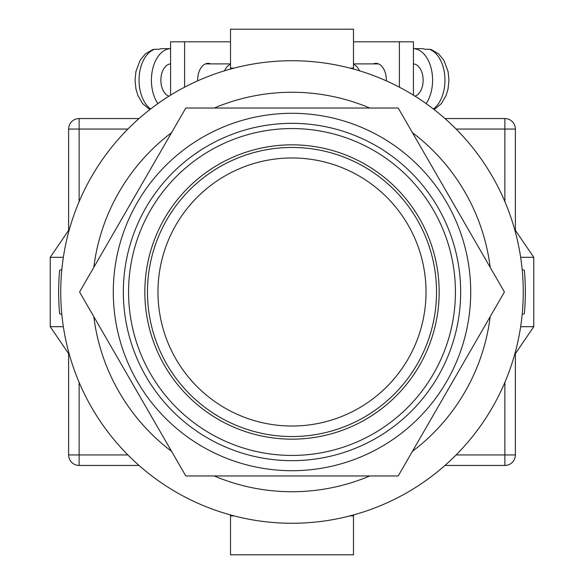 <?xml version="1.0" encoding="UTF-8"?>
<svg xmlns="http://www.w3.org/2000/svg" width="584" height="584" viewBox="0 0 584 584"><rect width="100%" height="100%" fill="white"/><g stroke="black" fill="none" stroke-linecap="round" stroke-linejoin="round"><path stroke-width="0.88" d="M292 523.264A231.264 231.264 0 0 0 523.264 292A231.264 231.264 0 0 0 292 60.736A231.264 231.264 0 0 0 60.736 292A231.264 231.264 0 0 0 292 523.264M61.824 314.411L59.641 313.644A233.366 233.366 0 0 1 59.641 270.356L61.824 269.589M522.176 269.589L524.359 270.356A233.366 233.366 0 0 1 524.359 313.644L522.176 314.411M214.218 475.96A199.728 199.728 0 0 0 369.781 475.96M412.421 451.344A199.728 199.728 0 0 0 490.202 316.616M490.202 267.384A199.728 199.728 0 0 0 412.421 132.656M369.781 108.04A199.728 199.728 0 0 0 214.218 108.04M171.579 132.656A199.728 199.728 0 0 0 93.798 267.384M93.798 316.616A199.728 199.728 0 0 0 171.579 451.344M514.548 354.889L533.776 326.69L520.651 326.69M520.651 257.31L533.776 257.31L533.776 326.69M514.548 229.111L533.776 257.31M69.452 229.111L50.224 257.31L50.224 326.69L63.349 326.69M63.349 257.31L50.224 257.31M69.452 354.889L50.224 326.69M230.505 514.935L230.505 515.906L234.126 515.906M353.495 514.935L353.495 515.906L349.874 515.906M353.495 515.906L353.495 554.8L230.505 554.8L230.505 515.906M230.505 69.065L230.505 29.2L353.495 29.2L353.495 68.094L349.874 68.094M353.495 69.065L353.495 68.094M234.126 68.094L230.505 68.094M386.345 80.855A16.819 10.432 -90 0 0 386.352 80.183A16.819 10.432 -90 0 0 375.921 63.364A16.819 10.432 -90 0 0 373.329 63.89M353.495 41.814L399.398 41.814L399.398 87.184M399.398 41.814L413.414 41.814L413.414 95.17M415.005 96.163A16.294 10.111 -90 0 0 423.13 80.183A16.294 10.111 -90 0 0 413.414 63.904M433.372 108.974A31.536 19.564 -90 0 0 444.95 80.183A31.536 19.564 -90 0 0 429.298 49.282L425.181 49.282A31.536 19.564 90 0 0 421.268 48.647L413.414 48.647A31.536 19.564 90 0 1 432.583 80.183A31.536 19.564 90 0 1 426.123 103.602M359.445 70.788A16.294 10.111 -90 0 0 353.495 64.32M429.298 49.282L431.342 49.618L438.664 53.91L443.811 60.218L448.103 71.62L448.943 80.22L448.103 88.724L446.11 95.491L441.351 103.66L434.138 109.573M197.655 80.855A16.819 10.432 -90 0 1 197.648 80.183A16.819 10.432 -90 0 1 208.079 63.364A16.819 10.432 -90 0 1 210.671 63.89M230.505 41.814L184.602 41.814L184.602 87.184M184.602 41.814L170.586 41.814L170.586 95.17M168.995 96.163A16.294 10.111 -90 0 1 160.87 80.183A16.294 10.111 -90 0 1 170.586 63.904M224.555 70.788A16.294 10.111 -90 0 1 230.505 64.32M150.628 108.974A31.536 19.564 -90 0 1 139.05 80.183A31.536 19.564 -90 0 1 154.702 49.282L158.819 49.282A31.536 19.564 90 0 1 162.732 48.647L170.586 48.647A31.536 19.564 90 0 0 151.417 80.183A31.536 19.564 90 0 0 157.877 103.602M154.702 49.282L152.658 49.618L145.336 53.91L140.189 60.218L135.897 71.62L135.057 80.22L135.897 88.724L137.89 95.491L142.649 103.66L149.862 109.573M139.036 465.448L79.132 465.448A10.512 10.512 0 0 1 68.62 454.936L68.62 353.67M68.62 230.33L68.62 129.064L79.132 129.064L79.132 201.611M504.868 201.611L504.868 129.064L515.38 129.064L515.38 230.33M515.38 353.67L515.38 454.936A10.512 10.512 0 0 1 504.868 465.448L444.964 465.448M127.881 129.064L79.132 129.064L79.132 118.552A10.512 10.512 0 0 0 68.62 129.064A10.512 10.512 0 0 1 79.132 118.552L139.036 118.552M444.964 118.552L504.868 118.552A10.512 10.512 0 0 1 515.38 129.064A10.512 10.512 0 0 0 504.868 118.552L504.868 129.064L456.119 129.064M144.832 292A147.168 147.168 0 0 1 292 144.832A147.168 147.168 0 0 1 439.168 292A147.168 147.168 0 0 1 292 439.168A147.168 147.168 0 0 1 144.832 292M292 470.704A178.704 178.704 0 0 1 113.296 292A178.704 178.704 0 0 1 292 113.296A178.704 178.704 0 0 1 470.704 292A178.704 178.704 0 0 1 292 470.704M292 475.96L398.208 475.96L504.415 292L398.208 108.04L185.792 108.04L79.585 292L185.792 475.96L292 475.96M436.54 292A144.54 144.54 0 0 1 292 436.54A144.54 144.54 0 0 1 147.46 292A144.54 144.54 0 0 1 292 147.46A144.54 144.54 0 0 1 436.54 292A144.54 144.54 0 0 0 292 147.46A144.54 144.54 0 0 0 147.46 292M79.132 382.389L79.132 454.936L127.881 454.936M456.119 454.936L504.868 454.936L504.868 382.389M504.868 465.448A10.512 10.512 0 0 0 515.38 454.936L504.868 454.936L504.868 465.448M79.132 465.448L79.132 454.936L68.62 454.936A10.512 10.512 0 0 0 79.132 465.448M128.568 292A163.432 163.432 0 0 0 292 455.432A163.432 163.432 0 0 0 455.432 292A163.432 163.432 0 0 0 292 128.568A163.432 163.432 0 0 0 128.568 292M460.666 292A168.667 168.667 0 0 1 292 460.666A168.667 168.667 0 0 1 123.333 292A168.667 168.667 0 0 1 292 123.333A168.667 168.667 0 0 1 460.666 292M157.972 292A134.028 134.028 0 0 0 292 426.028A134.028 134.028 0 0 0 426.028 292A134.028 134.028 0 0 0 292 157.972A134.028 134.028 0 0 0 157.972 292M378.512 63.89L353.495 63.89M205.488 63.89L230.505 63.89"/></g></svg>
